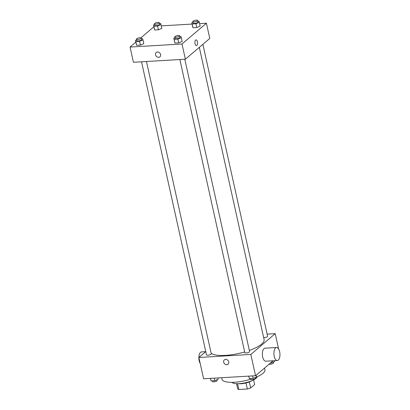 <?xml version="1.0" encoding="UTF-8"?>
<svg xmlns="http://www.w3.org/2000/svg" width="410" height="410" viewBox="0 0 410 410"><rect width="100%" height="100%" fill="white"/><g stroke="black" fill="none" stroke-linecap="round" stroke-linejoin="round"><path stroke-width="0.61" d="M253.605 379.916L254.641 384.58L250.664 387.968A8.753 2.552 -12.5 0 1 247.343 389.003L238.871 389.5A8.753 2.552 -12.5 0 1 237.677 388.731L236.56 383.693M237.59 383.709L238.871 389.5M246.005 382.976L247.343 389.003M251.904 380.705A8.964 2.614 167.5 0 1 241.08 383.739A8.964 2.614 167.5 0 1 238.43 383.693M249.326 381.946L250.664 387.968M257.193 376.759A13.038 3.803 167.5 0 1 239.05 383.663A13.038 3.803 167.5 0 1 231.978 382.351M250.715 379.194A22.002 6.422 167.5 0 1 234.31 382.269A22.002 6.422 167.5 0 1 221.979 379.245L221.641 377.723M264.568 368.052L264.937 369.723A22.002 6.422 167.5 0 1 255.358 377.548M273.127 360.769L255.548 375.729L203.596 378.784L198.876 357.479L205.774 351.611M267.13 334.135L275.223 333.658L250.828 354.424L255.548 375.729M250.828 354.424L198.876 357.479M228.047 364.208A2.849 2.388 49.6 0 1 225.5 364.444A2.849 2.388 49.6 0 1 223.675 362.189A2.849 2.388 49.6 0 1 224.352 359.867A2.849 2.388 49.6 0 1 228.021 360.492A2.849 2.388 49.6 0 1 228.047 364.208A2.849 2.388 49.6 0 1 225.5 364.444A2.849 2.388 49.6 0 1 223.675 362.189A2.849 2.388 49.6 0 1 224.352 359.867M211.14 353.225A27.701 8.082 -12.5 0 0 244.678 351.959M249.352 350.447A27.701 8.082 -12.5 0 0 264.096 339.572L199.311 47.355M263.666 337.65A2.445 0.712 -12.5 0 0 266.29 337.215A2.445 0.712 -12.5 0 0 267.597 336.251L202.878 44.321M179.852 59.542L244.826 352.631A2.445 0.712 -12.5 0 0 247.368 352.8A2.445 0.712 -12.5 0 0 249.598 351.575L184.792 59.25M141.522 61.792L206.496 354.886A2.445 0.712 -12.5 0 0 209.038 355.055A2.445 0.712 -12.5 0 0 211.273 353.83L146.467 61.505M275.223 333.658L278.626 349.007M277.314 360.523L265.767 361.2A6.519 3.008 -93.4 0 1 262.379 354.87A6.519 3.008 -93.4 0 1 265.003 348.187L276.545 347.506A6.519 3.008 -93.4 0 1 279.83 352.754A6.519 3.008 -93.4 0 1 278.277 360.103A6.519 3.008 -93.4 0 1 277.314 360.523A6.519 3.008 -93.4 0 1 273.926 354.194A6.519 3.008 -93.4 0 1 276.545 347.506M205.697 351.672L201.505 351.918A6.519 3.008 86.6 0 0 200.541 352.339A6.519 3.008 86.6 0 0 200.193 363.434M199.588 23.631L206.404 23.232L209.776 38.448L185.381 59.214L133.429 62.269L130.057 47.053L135.864 42.107M206.404 23.232L182.004 43.998L185.381 59.214M182.004 43.998L130.057 47.053M159.905 56.826A2.849 2.388 49.6 0 1 157.353 57.057A2.849 2.388 49.6 0 1 155.528 54.802A2.849 2.388 49.6 0 1 156.205 52.485A2.849 2.388 49.6 0 1 159.874 53.105A2.849 2.388 49.6 0 1 159.905 56.826A2.849 2.388 49.6 0 1 157.353 57.062A2.849 2.388 49.6 0 1 155.528 54.802A2.849 2.388 49.6 0 1 156.205 52.485M200.141 26.132L196.744 27.542L192.992 27.762L192.644 26.573L192.992 27.762L196.744 27.542L200.141 26.132L199.296 22.33L195.898 23.739L192.152 23.959L191.798 22.77L192.987 22.278M143.813 43.711L140.415 45.115L136.663 45.336L136.315 44.152L136.663 45.336L140.415 45.115L143.813 43.711L142.972 39.903L139.569 41.313L135.823 41.533L135.474 40.344L136.658 39.857M161.258 25.886L192.09 24.072M140.917 37.807L153.863 26.788M182.142 41.456L178.745 42.865L174.993 43.086L174.645 41.897L174.993 43.086L178.745 42.865L182.142 41.456L181.297 37.653L177.899 39.058L174.153 39.278L173.799 38.094L174.988 37.602M161.812 28.387L158.414 29.797L154.662 30.017L154.314 28.828L154.662 30.017L158.414 29.797L161.812 28.387L160.971 24.585L157.568 25.994L153.822 26.214L153.473 25.025L154.657 24.533M196.062 39.898A2.849 1.317 -93.4 0 1 197.497 42.194A2.849 1.317 -93.4 0 1 196.815 45.407A2.849 1.317 -93.4 0 1 196.395 45.592A2.849 1.317 -93.4 0 1 194.914 42.825A2.849 1.317 -93.4 0 1 196.062 39.898A2.849 1.317 -93.4 0 1 197.497 42.194A2.849 1.317 -93.4 0 1 196.82 45.407A2.849 1.317 -93.4 0 1 196.395 45.592M159.428 23.467L160.617 23.396L160.971 24.585M154.498 23.811L154.831 25.333A2.445 0.712 -12.5 0 0 157.373 25.502A2.445 0.712 -12.5 0 0 159.608 24.277L159.27 22.755A2.445 0.712 -12.5 0 0 157.327 22.478A2.445 0.712 -12.5 0 0 154.719 23.411A2.445 0.712 -12.5 0 0 154.498 23.811A2.445 0.712 -12.5 0 0 157.035 23.98A2.445 0.712 -12.5 0 0 159.27 22.755M157.568 25.994L158.414 29.797M153.822 26.214L154.662 30.017M153.473 25.025L154.314 28.828M197.753 21.212L198.947 21.141L199.296 22.33M192.823 21.556L193.161 23.078A2.445 0.712 -12.5 0 0 195.703 23.247A2.445 0.712 -12.5 0 0 197.933 22.022L197.599 20.5A2.445 0.712 -12.5 0 0 195.657 20.223A2.445 0.712 -12.5 0 0 193.048 21.156A2.445 0.712 -12.5 0 0 192.823 21.556A2.445 0.712 -12.5 0 0 195.365 21.725A2.445 0.712 -12.5 0 0 197.599 20.5M195.898 23.739L196.744 27.542M192.152 23.959L192.992 27.762M191.798 22.77L192.644 26.573M141.429 38.786L142.624 38.719L142.972 39.903M136.499 39.134L136.837 40.657A2.445 0.712 -12.5 0 0 139.374 40.821A2.445 0.712 -12.5 0 0 141.609 39.596L141.271 38.074A2.445 0.712 -12.5 0 0 139.328 37.797A2.445 0.712 -12.5 0 0 136.72 38.73A2.445 0.712 -12.5 0 0 136.499 39.134A2.445 0.712 -12.5 0 0 139.041 39.298A2.445 0.712 -12.5 0 0 141.271 38.074M139.569 41.313L140.415 45.115M135.823 41.533L136.663 45.336M135.474 40.344L136.315 44.152M179.759 36.531L180.948 36.464L181.297 37.653M174.824 36.879L175.162 38.402A2.445 0.712 -12.5 0 0 177.704 38.566A2.445 0.712 -12.5 0 0 179.939 37.341L179.6 35.819A2.445 0.712 -12.5 0 0 177.658 35.542A2.445 0.712 -12.5 0 0 175.049 36.475A2.445 0.712 -12.5 0 0 174.824 36.879A2.445 0.712 -12.5 0 0 177.366 37.043A2.445 0.712 -12.5 0 0 179.6 35.819M177.899 39.058L178.745 42.865M174.153 39.278L174.993 43.086M173.799 38.094L174.645 41.897M274.31 360.697L274.526 361.671L270.359 363.122M271.015 362.563L271.128 363.075M269.083 364.208A2.445 0.712 -12.5 0 0 271.845 363.957A2.445 0.712 -12.5 0 0 273.501 362.881L273.342 362.163M217.91 377.943L218.202 379.245L214.799 380.654L211.053 380.875L210.412 378.384M214.251 378.158L214.799 380.654M210.499 378.379L211.053 380.875M212.247 380.803L212.4 381.515A2.445 0.712 -12.5 0 0 214.942 381.684A2.445 0.712 -12.5 0 0 217.177 380.459L217.013 379.737M256.137 375.227L256.527 376.99L253.129 378.399L249.382 378.62L248.742 376.129M252.575 375.903L253.129 378.399M248.829 376.124L249.382 378.62M250.571 378.548L250.73 379.26A2.445 0.712 -12.5 0 0 253.272 379.429A2.445 0.712 -12.5 0 0 255.502 378.204L255.343 377.482"/></g></svg>
